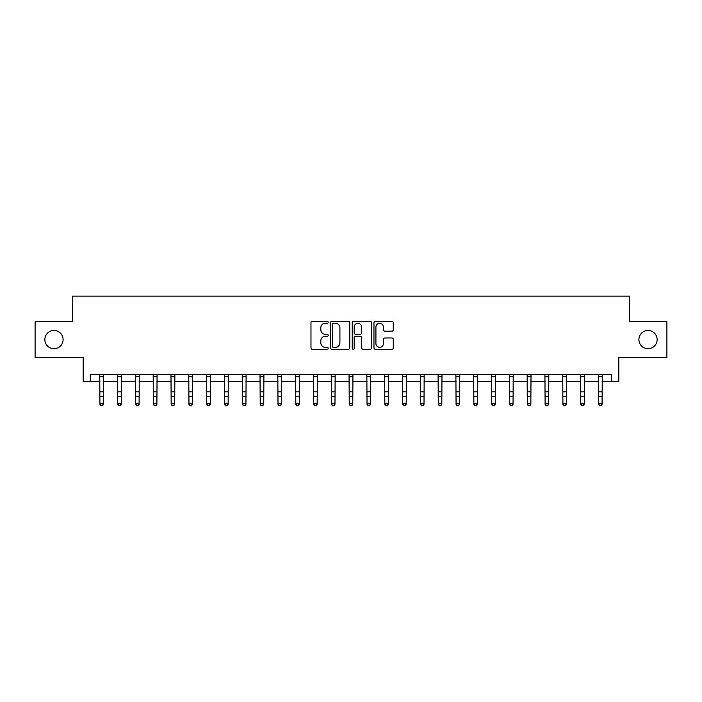 <?xml version="1.0" encoding="UTF-8"?>
<svg xmlns="http://www.w3.org/2000/svg" width="702" height="702" viewBox="0 0 702 702"><rect width="100%" height="100%" fill="white"/><g stroke="black" fill="none" stroke-linecap="round" stroke-linejoin="round"><path stroke-width="1.05" d="M328.211 322.306A0.983 0.983 0 0 0 327.229 321.323L312.372 321.323A1.395 1.395 0 0 0 310.977 322.718L310.977 347.894A1.395 1.395 0 0 0 312.372 349.289L327.229 349.289A0.983 0.983 0 0 0 328.211 348.306A0.983 0.983 0 0 0 327.229 347.332L325.307 347.332A4.475 4.475 0 0 1 320.832 342.857L320.832 340.76A4.475 4.475 0 0 1 325.307 336.284L327.229 336.284A0.983 0.983 0 0 0 328.211 335.302A0.983 0.983 0 0 0 327.229 334.327L325.307 334.327A4.475 4.475 0 0 1 320.832 329.852L320.832 327.755A4.475 4.475 0 0 1 325.307 323.28L327.229 323.28A0.983 0.983 0 0 0 328.211 322.306M638.908 339.584A9.117 9.117 0 0 0 648.025 348.701A9.117 9.117 0 0 0 657.142 339.584A9.117 9.117 0 0 0 648.025 330.466A9.117 9.117 0 0 0 638.908 339.584M44.858 339.584A9.117 9.117 0 0 0 53.975 348.701A9.117 9.117 0 0 0 63.092 339.584A9.117 9.117 0 0 0 53.975 330.466A9.117 9.117 0 0 0 44.858 339.584M391.865 331.177A1.395 1.395 0 0 0 393.26 329.782L393.26 322.718A1.395 1.395 0 0 0 391.865 321.323L375.368 321.323A1.395 1.395 0 0 0 373.964 322.718L373.964 347.894A1.395 1.395 0 0 0 375.368 349.289L391.865 349.289A1.395 1.395 0 0 0 393.26 347.894L393.26 339.364A1.395 1.395 0 0 0 391.865 337.96L384.801 337.96A1.395 1.395 0 0 0 383.406 339.364L383.406 343.594A3.738 3.738 0 0 1 379.668 347.332A3.738 3.738 0 0 1 375.921 343.594L375.921 327.018A3.738 3.738 0 0 1 379.668 323.28A3.738 3.738 0 0 1 383.406 327.018L383.406 329.782A1.395 1.395 0 0 0 384.801 331.177L391.865 331.177M90.304 381.607L90.304 374.482L611.696 374.482L611.696 381.607L618.822 381.607L618.822 357.388L666.9 357.388L666.9 321.77L629.501 321.77L629.501 296.13L72.499 296.13L72.499 321.77L35.1 321.77L35.1 357.388L83.178 357.388L83.178 381.607L99.921 381.607M349.78 322.718A1.395 1.395 0 0 0 348.376 321.323L331.879 321.323A1.395 1.395 0 0 0 330.484 322.718L330.484 347.894A1.395 1.395 0 0 0 331.879 349.289L348.376 349.289A1.395 1.395 0 0 0 349.78 347.894L349.78 322.718M353.624 321.323L370.121 321.323A1.395 1.395 0 0 1 371.516 322.718L371.516 347.894A1.395 1.395 0 0 1 370.121 349.289L363.057 349.289A1.395 1.395 0 0 1 361.662 347.894L361.662 337.68A1.395 1.395 0 0 0 360.266 336.284L355.581 336.284A1.395 1.395 0 0 0 354.185 337.68L354.185 348.306A0.983 0.983 0 0 1 353.203 349.289A0.983 0.983 0 0 1 352.22 348.306L352.22 322.718A1.395 1.395 0 0 1 353.624 321.323M103.484 381.607L117.725 381.607M121.288 381.607L135.53 381.607M139.093 381.607L153.343 381.607M156.897 381.607L171.148 381.607M174.71 381.607L188.952 381.607M192.515 381.607L206.765 381.607M210.319 381.607L224.57 381.607M228.132 381.607L242.374 381.607M245.937 381.607L260.188 381.607M263.741 381.607L277.992 381.607M281.555 381.607L295.796 381.607M299.359 381.607L313.601 381.607M317.164 381.607L331.414 381.607M334.977 381.607L349.219 381.607M352.781 381.607L367.023 381.607M370.586 381.607L384.836 381.607M388.399 381.607L402.641 381.607M406.204 381.607L420.445 381.607M424.008 381.607L438.259 381.607M441.812 381.607L456.063 381.607M459.626 381.607L473.868 381.607M477.43 381.607L491.681 381.607M495.235 381.607L509.485 381.607M513.048 381.607L527.29 381.607M530.852 381.607L545.103 381.607M548.657 381.607L562.907 381.607M566.47 381.607L580.712 381.607M584.275 381.607L598.516 381.607M602.079 381.607L611.696 381.607M333.415 323.28A0.983 0.983 0 0 0 332.441 324.263L332.441 346.349A0.983 0.983 0 0 0 333.415 347.332L335.442 347.332A4.475 4.475 0 0 0 339.917 342.857L339.917 327.755A4.475 4.475 0 0 0 335.442 323.28L333.415 323.28M361.662 327.088A3.738 3.738 0 0 0 357.923 323.35A3.738 3.738 0 0 0 354.185 327.088L354.185 332.932A1.395 1.395 0 0 0 355.581 334.327L360.266 334.327A1.395 1.395 0 0 0 361.662 332.932L361.662 327.088M103.65 374.482L103.484 404.299L102.413 405.87L100.983 405.554L102.413 405.87M99.745 374.482L99.921 403.51L103.484 403.51L102.413 405.554M100.983 405.87L99.921 404.299L99.921 403.51L100.983 405.554M121.455 374.482L121.288 404.299L120.217 405.87L118.796 405.554L120.217 405.87M117.559 374.482L117.725 403.51L121.288 403.51L120.217 405.554M118.796 405.87L117.725 404.299L117.725 403.51L118.796 405.554M139.259 374.482L139.093 404.299L138.022 405.87L136.6 405.554L138.022 405.87M135.363 374.482L135.53 403.51L139.093 403.51L138.022 405.554M136.6 405.87L135.53 404.299L135.53 403.51L136.6 405.554M157.072 374.482L156.897 404.299L155.835 405.87L154.405 405.554L155.835 405.87M153.168 374.482L153.343 403.51L156.897 403.51L155.835 405.554M154.405 405.87L153.343 404.299L153.343 403.51L154.405 405.554M174.877 374.482L174.71 404.299L173.64 405.87L172.218 405.554L173.64 405.87M170.981 374.482L171.148 403.51L174.71 403.51L173.64 405.554M172.218 405.87L171.148 404.299L171.148 403.51L172.218 405.554M192.681 374.482L192.515 404.299L191.444 405.87L190.023 405.554L191.444 405.87M188.785 374.482L188.952 403.51L192.515 403.51L191.444 405.554M190.023 405.87L188.952 404.299L188.952 403.51L190.023 405.554M210.495 374.482L210.319 404.299L209.257 405.87L207.827 405.554L209.257 405.87M206.59 374.482L206.765 403.51L210.319 403.51L209.257 405.554M207.827 405.87L206.765 404.299L206.765 403.51L207.827 405.554M228.299 374.482L228.132 404.299L227.062 405.87L225.64 405.554L227.062 405.87M224.403 374.482L224.57 403.51L228.132 403.51L227.062 405.554M225.64 405.87L224.57 404.299L224.57 403.51L225.64 405.554M246.104 374.482L245.937 404.299L244.866 405.87L243.445 405.554L244.866 405.87M242.208 374.482L242.374 403.51L245.937 403.51L244.866 405.554M243.445 405.87L242.374 404.299L242.374 403.51L243.445 405.554M263.917 374.482L263.741 404.299L262.68 405.87L261.249 405.554L262.68 405.87M260.012 374.482L260.188 403.51L263.741 403.51L262.68 405.554M261.249 405.87L260.188 404.299L260.188 403.51L261.249 405.554M281.721 374.482L281.555 404.299L280.484 405.87L279.063 405.554L280.484 405.87M277.825 374.482L277.992 403.51L281.555 403.51L280.484 405.554M279.063 405.87L277.992 404.299L277.992 403.51L279.063 405.554M299.526 374.482L299.359 404.299L298.289 405.87L296.867 405.554L298.289 405.87M295.63 374.482L295.796 403.51L299.359 403.51L298.289 405.554M296.867 405.87L295.796 404.299L295.796 403.51L296.867 405.554M317.339 374.482L317.164 404.299L316.102 405.87L314.671 405.554L316.102 405.87M313.434 374.482L313.601 403.51L317.164 403.51L316.102 405.554M314.671 405.87L313.601 404.299L313.601 403.51L314.671 405.554M335.144 374.482L334.977 404.299L333.906 405.87L332.485 405.554L333.906 405.87M331.239 374.482L331.414 403.51L334.977 403.51L333.906 405.554M332.485 405.87L331.414 404.299L331.414 403.51L332.485 405.554M352.948 374.482L352.781 404.299L351.711 405.87L350.289 405.554L351.711 405.87M349.052 374.482L349.219 403.51L352.781 403.51L351.711 405.554M350.289 405.87L349.219 404.299L349.219 403.51L350.289 405.554M370.761 374.482L370.586 404.299L369.515 405.87L368.094 405.554L369.515 405.87M366.856 374.482L367.023 403.51L370.586 403.51L369.515 405.554M368.094 405.87L367.023 404.299L367.023 403.51L368.094 405.554M388.566 374.482L388.399 404.299L387.328 405.87L385.898 405.554L387.328 405.87M384.661 374.482L384.836 403.51L388.399 403.51L387.328 405.554M385.898 405.87L384.836 404.299L384.836 403.51L385.898 405.554M406.37 374.482L406.204 404.299L405.133 405.87L403.711 405.554L405.133 405.87M402.474 374.482L402.641 403.51L406.204 403.51L405.133 405.554M403.711 405.87L402.641 404.299L402.641 403.51L403.711 405.554M424.175 374.482L424.008 404.299L422.937 405.87L421.516 405.554L422.937 405.87M420.279 374.482L420.445 403.51L424.008 403.51L422.937 405.554M421.516 405.87L420.445 404.299L420.445 403.51L421.516 405.554M441.988 374.482L441.812 404.299L440.751 405.87L439.32 405.554L440.751 405.87M438.083 374.482L438.259 403.51L441.812 403.51L440.751 405.554M439.32 405.87L438.259 404.299L438.259 403.51L439.32 405.554M459.792 374.482L459.626 404.299L458.555 405.87L457.134 405.554L458.555 405.87M455.896 374.482L456.063 403.51L459.626 403.51L458.555 405.554M457.134 405.87L456.063 404.299L456.063 403.51L457.134 405.554M477.597 374.482L477.43 404.299L476.36 405.87L474.938 405.554L476.36 405.87M473.701 374.482L473.868 403.51L477.43 403.51L476.36 405.554M474.938 405.87L473.868 404.299L473.868 403.51L474.938 405.554M495.41 374.482L495.235 404.299L494.173 405.87L492.743 405.554L494.173 405.87M491.505 374.482L491.681 403.51L495.235 403.51L494.173 405.554M492.743 405.87L491.681 404.299L491.681 403.51L492.743 405.554M513.215 374.482L513.048 404.299L511.977 405.87L510.556 405.554L511.977 405.87M509.319 374.482L509.485 403.51L513.048 403.51L511.977 405.554M510.556 405.87L509.485 404.299L509.485 403.51L510.556 405.554M531.019 374.482L530.852 404.299L529.782 405.87L528.36 405.554L529.782 405.87M527.123 374.482L527.29 403.51L530.852 403.51L529.782 405.554M528.36 405.87L527.29 404.299L527.29 403.51L528.36 405.554M548.832 374.482L548.657 404.299L547.595 405.87L546.165 405.554L547.595 405.87M544.928 374.482L545.103 403.51L548.657 403.51L547.595 405.554M546.165 405.87L545.103 404.299L545.103 403.51L546.165 405.554M566.637 374.482L566.47 404.299L565.4 405.87L563.978 405.554L565.4 405.87M562.741 374.482L562.907 403.51L566.47 403.51L565.4 405.554M563.978 405.87L562.907 404.299L562.907 403.51L563.978 405.554M584.441 374.482L584.275 404.299L583.204 405.87L581.782 405.554L583.204 405.87M580.545 374.482L580.712 403.51L584.275 403.51L583.204 405.554M581.782 405.87L580.712 404.299L580.712 403.51L581.782 405.554M602.255 374.482L602.079 404.299L601.017 405.87L599.587 405.554L601.017 405.87M598.35 374.482L598.516 403.51L602.079 403.51L601.017 405.554M599.587 405.87L598.516 404.299L598.516 403.51L599.587 405.554M103.484 391.83L99.921 391.83M103.484 396.718L99.921 396.718M103.484 376.798L99.921 376.798M121.288 391.83L117.725 391.83M121.288 396.718L117.725 396.718M121.288 376.798L117.725 376.798M139.093 391.83L135.53 391.83M139.093 396.718L135.53 396.718M139.093 376.798L135.53 376.798M156.897 391.83L153.343 391.83M156.897 396.718L153.343 396.718M156.897 376.798L153.343 376.798M174.71 391.83L171.148 391.83M174.71 396.718L171.148 396.718M174.71 376.798L171.148 376.798M192.515 391.83L188.952 391.83M192.515 396.718L188.952 396.718M192.515 376.798L188.952 376.798M210.319 391.83L206.765 391.83M210.319 396.718L206.765 396.718M210.319 376.798L206.765 376.798M228.132 391.83L224.57 391.83M228.132 396.718L224.57 396.718M228.132 376.798L224.57 376.798M245.937 391.83L242.374 391.83M245.937 396.718L242.374 396.718M245.937 376.798L242.374 376.798M263.741 391.83L260.188 391.83M263.741 396.718L260.188 396.718M263.741 376.798L260.188 376.798M281.555 391.83L277.992 391.83M281.555 396.718L277.992 396.718M281.555 376.798L277.992 376.798M299.359 391.83L295.796 391.83M299.359 396.718L295.796 396.718M299.359 376.798L295.796 376.798M317.164 391.83L313.601 391.83M317.164 396.718L313.601 396.718M317.164 376.798L313.601 376.798M334.977 391.83L331.414 391.83M334.977 396.718L331.414 396.718M334.977 376.798L331.414 376.798M352.781 391.83L349.219 391.83M352.781 396.718L349.219 396.718M352.781 376.798L349.219 376.798M370.586 391.83L367.023 391.83M370.586 396.718L367.023 396.718M370.586 376.798L367.023 376.798M388.399 391.83L384.836 391.83M388.399 396.718L384.836 396.718M388.399 376.798L384.836 376.798M406.204 391.83L402.641 391.83M406.204 396.718L402.641 396.718M406.204 376.798L402.641 376.798M424.008 391.83L420.445 391.83M424.008 396.718L420.445 396.718M424.008 376.798L420.445 376.798M441.812 391.83L438.259 391.83M441.812 396.718L438.259 396.718M441.812 376.798L438.259 376.798M459.626 391.83L456.063 391.83M459.626 396.718L456.063 396.718M459.626 376.798L456.063 376.798M477.43 391.83L473.868 391.83M477.43 396.718L473.868 396.718M477.43 376.798L473.868 376.798M495.235 391.83L491.681 391.83M495.235 396.718L491.681 396.718M495.235 376.798L491.681 376.798M513.048 391.83L509.485 391.83M513.048 396.718L509.485 396.718M513.048 376.798L509.485 376.798M530.852 391.83L527.29 391.83M530.852 396.718L527.29 396.718M530.852 376.798L527.29 376.798M548.657 391.83L545.103 391.83M548.657 396.718L545.103 396.718M548.657 376.798L545.103 376.798M566.47 391.83L562.907 391.83M566.47 396.718L562.907 396.718M566.47 376.798L562.907 376.798M584.275 391.83L580.712 391.83M584.275 396.718L580.712 396.718M584.275 376.798L580.712 376.798M602.079 391.83L598.516 391.83M602.079 396.718L598.516 396.718M602.079 376.798L598.516 376.798"/></g></svg>
